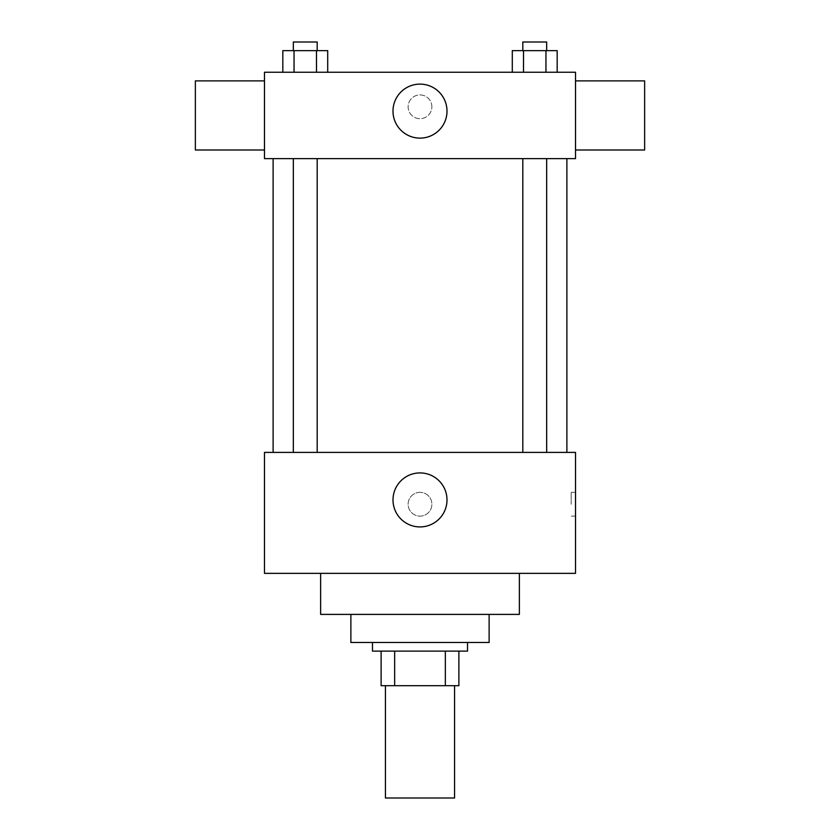 <?xml version="1.0" encoding="UTF-8"?>
<svg xmlns="http://www.w3.org/2000/svg" width="840" height="840" viewBox="0 0 840 840"><rect width="100%" height="100%" fill="white"/><g stroke="black" fill="none" stroke-linecap="round" stroke-linejoin="round"><path stroke-width="0.63" stroke-dasharray="4.2 3.15" d="M454.556 798L385.445 798M454.556 685.682L385.445 685.682L454.556 685.682M394.653 685.682L381.119 685.682L381.119 651.115L394.653 651.115L394.653 685.682L458.882 685.682M445.347 651.115L394.653 651.115L445.347 651.115L445.347 685.682M394.653 651.115L381.119 651.115M372.477 651.115L467.523 651.115M350.879 642.485L489.122 642.485M320.639 614.397L519.361 614.397M420 573.363L320.639 573.363L420 573.363M264.484 573.363L575.516 573.363L575.516 452.403L264.484 452.403L264.484 573.363M420 492.356A11.876 11.876 0 0 0 409.71 510.185A11.876 11.876 0 0 0 430.29 510.185A11.876 11.876 0 0 0 420 492.356A11.876 11.876 0 0 1 430.29 510.185A11.876 11.876 0 0 1 409.71 510.185A11.876 11.876 0 0 1 420 492.356M534.744 452.403L522.816 452.403L534.744 452.403M317.184 452.403L293.339 452.403L317.184 452.403L293.339 452.403L317.184 452.403L317.184 158.645L293.339 158.645L317.184 158.645M420 452.403L566.885 452.403L420 452.403M575.516 504.242L575.516 492.356L575.516 504.242M264.484 504.242L264.484 492.356L264.484 504.242M393.005 499.916A26.996 26.996 0 0 0 433.503 523.299A26.996 26.996 0 0 0 433.503 476.543A26.996 26.996 0 0 0 393.005 499.916M571.169 504.242L571.169 492.356L571.169 504.242M420 158.645L273.116 158.645L420 158.645M534.744 158.645L522.816 158.645L534.744 158.645M264.484 158.645L575.516 158.645L575.516 72.24L264.484 72.24L264.484 158.645M431.876 106.796A11.876 11.876 0 0 0 414.057 96.516A11.876 11.876 0 0 0 414.057 117.086A11.876 11.876 0 0 0 431.876 106.796A11.876 11.876 0 0 0 414.057 96.516A11.876 11.876 0 0 0 414.057 117.086A11.876 11.876 0 0 0 431.876 106.796M282.818 72.24L282.818 50.642L294.042 50.642L294.042 72.24L282.818 72.24L327.705 72.24L282.818 72.24L327.705 72.24L282.818 72.24L327.705 72.24L282.818 72.24L294.042 72.24L294.042 50.642L327.705 50.642L316.481 50.642L316.481 72.24L316.481 50.642L282.818 50.642L327.705 50.642L327.705 72.24M512.295 72.24L512.295 50.642L523.519 50.642L523.519 72.24L512.295 72.24L557.183 72.24L512.295 72.24L557.183 72.24L512.295 72.24L557.183 72.24L512.295 72.24L523.519 72.24L523.519 50.642L557.183 50.642L545.958 50.642L545.958 72.24L545.958 50.642L512.295 50.642L557.183 50.642L557.183 72.24M264.484 150.003L264.484 80.882L264.484 150.003M575.516 80.882L575.516 150.003L575.516 80.882M644.637 80.882L644.637 150.003M195.363 150.003L195.363 80.882M446.995 111.121A26.996 26.996 0 0 1 406.497 134.505A26.996 26.996 0 0 1 406.497 87.738A26.996 26.996 0 0 1 446.995 111.121M546.662 50.642L522.816 50.642L546.662 50.642L522.816 50.642L546.662 50.642L546.662 42L522.816 42L546.662 42L522.816 42L522.816 50.642M317.184 50.642L293.339 50.642L317.184 50.642L293.339 50.642L317.184 50.642L317.184 42L293.339 42L317.184 42L293.339 42L293.339 50.642M545.958 50.642L545.958 72.24M523.519 50.642L523.519 72.24M316.481 50.642L316.481 72.24M294.042 50.642L294.042 72.24M575.516 492.356L571.169 492.356M575.516 516.117L571.169 516.117M293.339 158.645L293.339 452.403M522.816 158.645L522.816 452.403M546.662 158.645L546.662 452.403"/><path stroke-width="1.26" d="M385.445 685.682L385.445 798L454.556 798L454.556 685.682M445.347 651.115L445.347 685.682L381.119 685.682L381.119 651.115M445.347 685.682L458.882 685.682L458.882 651.115L458.882 685.682M467.523 642.485L467.523 651.115L372.477 651.115L372.477 642.485M394.653 651.115L394.653 685.682M489.122 614.397L489.122 642.485L350.879 642.485L350.879 614.397M519.361 573.363L519.361 614.397L320.639 614.397L320.639 573.363M575.516 573.363L264.484 573.363L264.484 452.403L575.516 452.403L575.516 573.363M393.005 499.916A26.996 26.996 0 0 1 433.503 476.543A26.996 26.996 0 0 1 433.503 523.299A26.996 26.996 0 0 1 393.005 499.916M575.516 158.645L264.484 158.645L264.484 72.24L575.516 72.24L575.516 158.645M446.995 111.121A26.996 26.996 0 0 1 406.497 134.505A26.996 26.996 0 0 1 406.497 87.738A26.996 26.996 0 0 1 446.995 111.121M575.516 150.003L644.637 150.003L644.637 80.882L575.516 80.882M264.484 80.882L195.363 80.882L195.363 150.003L264.484 150.003M557.183 72.24L557.183 50.642L512.295 50.642L512.295 72.24M545.958 50.642L545.958 72.24M523.519 50.642L523.519 72.24M522.816 50.642L522.816 42L546.662 42L546.662 50.642M327.705 72.24L327.705 50.642L282.818 50.642L282.818 72.24M316.481 50.642L316.481 72.24M294.042 50.642L294.042 72.24M293.339 50.642L293.339 42L317.184 42L317.184 50.642M273.116 158.645L273.116 452.403M566.885 158.645L566.885 452.403M546.662 452.403L546.662 158.645M522.816 452.403L522.816 158.645M293.339 158.645L293.339 452.403M317.184 158.645L317.184 452.403"/></g></svg>
